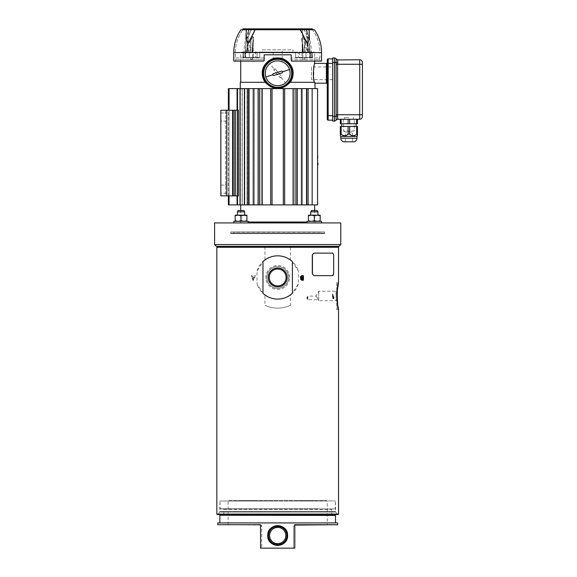 <?xml version="1.0" encoding="UTF-8"?>
<svg xmlns="http://www.w3.org/2000/svg" width="577" height="577" viewBox="0 0 577 577"><rect width="100%" height="100%" fill="white"/><g stroke="black" fill="none" stroke-linecap="round" stroke-linejoin="round"><path stroke-width="0.43" stroke-dasharray="2.88 2.16" d="M237.912 221.301L235.178 220.782L235.178 221.301L238.301 221.301L235.178 221.301L235.178 220.782L238.301 221.301L235.178 220.782L235.178 215.171L235.178 215.69L237.912 215.171L235.178 215.69L235.178 215.171L237.912 215.171L235.178 215.171L237.912 215.171L235.178 215.69L235.178 220.782L235.178 215.69M233.822 222.924L241.035 222.924L233.822 222.924L233.822 221.301L248.247 221.301L233.822 221.301L248.247 221.301L248.247 222.924L233.822 222.924L248.247 222.924M243.768 221.301L238.301 221.301L246.891 221.301L241.035 220.782L243.768 221.301L241.035 220.782L241.035 215.69L241.035 220.782L238.301 221.301M340.783 222.924L214.586 222.924M251.485 222.924L314.732 222.924L251.485 222.924M314.335 222.924L307.123 222.924L314.335 222.924M307.123 222.924L321.548 222.924L307.123 222.924L307.123 221.301L321.548 221.301M340.783 244.554L214.586 244.554M216.389 246.357L338.98 246.357M220.897 246.357L334.472 246.357L220.897 246.357M334.999 246.812L220.493 246.862L334.869 246.862L334.472 247.259L220.897 247.259L334.472 247.259L334.472 246.812L277.681 246.812L334.999 246.812L277.681 246.812M220.371 246.812L220.897 247.259L220.897 246.812M338.526 247.259L290.44 247.259L288.082 246.812L216.837 247.259M288.082 246.812L338.079 246.812M217.291 246.812L267.288 246.812M290.44 247.259L290.44 259.982A21.63 21.63 0 0 0 264.93 259.982L264.93 247.259M263.386 293.693L257.046 283.956L257.046 270.959L263.386 261.222M264.518 260.292L264.93 259.982M291.984 293.693L290.44 294.934L290.44 305.327C286.279 307.195 282.023 308.118 277.681 308.104C273.339 308.118 269.091 307.195 264.93 305.327L264.93 294.934L263.487 293.78M338.526 514.078L216.837 514.078M252.863 280.242L251.269 275.655L251.853 275.655L252.3 277.047L254.068 277.047L254.558 275.655L255.2 275.655L253.469 280.242L252.863 280.242L251.269 275.655M291.984 261.222L298.316 270.959L298.316 283.956L292.236 293.462M290.44 259.982L291.832 261.092M333.571 298.72L332.864 298.72L332.864 294.133L333.117 296.001L333.593 296.001L334.249 297.4L333.845 298.677L333.16 298.72L333.845 298.677M337.134 292.041L337.105 292.568M290.44 305.327A30.646 30.646 0 0 1 264.93 305.327M264.93 294.934A21.63 21.63 0 0 0 290.44 294.934M298.316 283.956A21.63 21.63 0 0 1 257.046 283.956M257.046 270.959A21.63 21.63 0 0 1 298.316 270.959M289.596 277.458A11.915 11.915 -166.4 0 0 277.681 265.543A11.915 11.915 -166.4 0 0 265.766 277.458A11.915 11.915 -166.4 0 0 277.681 289.373A11.915 11.915 -166.4 0 0 289.596 277.458M266.776 277.458A10.905 10.905 13.6 0 1 277.681 266.552A10.905 10.905 13.6 0 1 288.587 277.458A10.905 10.905 13.6 0 1 277.681 288.363A10.905 10.905 13.6 0 1 266.776 277.458A10.905 10.905 0 0 1 277.681 266.552A10.905 10.905 0 0 1 288.587 277.458A10.869 10.869 0 0 1 277.681 288.327A10.869 10.869 0 0 1 266.812 277.458A10.869 10.869 0 0 1 277.681 266.588A10.869 10.869 0 0 1 288.558 277.458A10.869 10.869 0 0 1 277.681 288.327A10.869 10.869 0 0 1 266.812 277.458A10.869 10.869 0 0 1 277.681 266.588A10.869 10.869 0 0 1 288.558 277.458A10.905 10.905 0 0 1 277.681 288.363A10.905 10.905 0 0 1 266.776 277.458M217.291 514.525L338.079 514.525M277.681 514.525L337.163 514.525L277.681 514.525M277.681 501.009L219.765 501.009L277.681 501.009M237.313 500.879L277.681 500.879L237.313 500.879M277.681 500.879L335.374 500.879L277.681 500.879M335.194 508.936L220.176 508.936M332.085 508.936L223.285 508.936L332.085 508.936A0.541 0.541 0 0 0 331.544 509.477L223.826 509.477A0.541 0.541 0 0 0 223.285 508.936M223.826 514.525L223.826 509.477L331.544 509.477L331.544 514.525M228.103 515.247L327.26 515.247M335.331 515.247L220.039 515.247M219.859 522.913L335.511 522.913L219.859 522.913M337.624 522.913L217.738 522.913M260.559 525.077L228.103 524.717L260.559 524.717L260.559 548.15L294.811 548.15L294.811 524.717L327.26 524.717L327.26 501.009L228.103 501.009L228.99 500.555L326.373 500.555L228.99 500.555M267.836 536.675A9.917 9.917 0 0 1 267.771 535.528C267.158 548.323 288.204 548.323 287.598 535.528C288.204 522.74 267.158 522.74 267.771 535.528A9.917 9.917 0 0 0 277.681 545.445A9.917 9.917 0 0 0 287.598 535.528A9.917 9.917 0 0 0 277.681 525.618A9.917 9.917 0 0 0 267.771 535.528A9.903 9.903 -161.3 0 0 277.681 545.431A9.903 9.903 -161.3 0 0 287.584 535.528A9.903 9.903 -161.3 0 0 277.681 525.625A9.903 9.903 -161.3 0 0 267.778 535.528A9.917 9.917 0 0 1 267.836 534.389M260.559 524.717L260.559 548.15L294.811 548.15L294.811 525.171L294.811 548.15L260.559 548.15L260.559 525.171L261.482 525.113L260.559 525.178L261.482 525.113L261.749 526.065L261.482 525.113L260.559 525.171L260.559 526.065L261.749 526.065L261.749 548.15L261.749 526.065L260.559 526.065M294.811 525.077L327.26 524.717M294.811 525.171L293.888 525.113L294.811 525.171L293.888 525.113L294.811 525.171L294.811 526.065L293.621 526.065L293.621 548.15L293.621 526.065L294.811 526.065M228.103 524.717L228.103 501.009L327.26 501.009L326.373 500.555M286.697 535.528C287.245 547.162 268.117 547.155 268.666 535.528C268.117 523.902 287.245 523.902 286.697 535.528C287.245 523.902 268.117 523.902 268.666 535.528C268.117 547.162 287.245 547.155 286.697 535.528A9.016 9.016 0 0 0 277.681 526.52A9.016 9.016 0 0 0 268.666 535.528A9.016 9.016 0 0 0 277.681 544.544A9.016 9.016 0 0 0 286.697 535.528A9.016 9.016 0 0 0 277.681 526.52A9.016 9.016 0 0 0 268.666 535.528A9.016 9.016 0 0 0 277.681 544.544A9.016 9.016 0 0 0 286.697 535.528M303.495 500.555L314.191 500.555L297.811 500.555L303.495 500.555L302.543 501.009L301.583 500.555L302.543 501.009L303.495 500.555M251.868 500.555L241.179 500.555L251.868 500.555L252.827 501.009L253.779 500.555L243.883 500.555L253.779 500.555L252.827 501.009L251.868 500.555M268.521 535.528A9.167 9.167 18.7 0 1 277.681 526.368A9.167 9.167 18.7 0 1 286.848 535.528A9.167 9.167 18.7 0 1 277.681 544.695A9.167 9.167 18.7 0 1 268.521 535.528M285.795 535.528A8.114 8.114 0 0 1 277.681 543.642A8.114 8.114 0 0 1 269.567 535.528A8.114 8.114 0 0 1 277.681 527.414A8.114 8.114 0 0 1 285.795 535.528M287.534 534.389A9.917 9.917 0 0 1 287.534 536.675M287.332 537.807A9.917 9.917 0 0 1 287.007 538.911M286.985 538.961A9.917 9.917 0 0 1 286.632 539.798M286.553 539.971A9.917 9.917 0 0 1 285.976 540.974M285.94 541.024A9.917 9.917 0 0 1 285.305 541.868M285.283 541.897A9.917 9.917 0 0 1 284.49 542.741M284.475 542.755A9.917 9.917 0 0 1 282.651 544.111M282.629 544.125A9.917 9.917 0 0 1 281.598 544.638M281.417 544.717A9.917 9.917 0 0 1 280.559 545.02M280.516 545.034A9.917 9.917 0 0 1 279.398 545.294M279.218 545.323A9.917 9.917 0 0 1 278.503 545.409M278.258 545.431A9.917 9.917 0 0 1 277.111 545.431M276.845 545.409A9.917 9.917 0 0 1 274.854 545.034M274.811 545.02A9.917 9.917 0 0 1 273.916 544.702M273.772 544.638A9.917 9.917 0 0 1 270.894 542.755M270.88 542.741A9.917 9.917 0 0 1 270.086 541.897M270.05 541.861A9.917 9.917 0 0 1 269.437 541.038M269.394 540.974A9.917 9.917 0 0 1 268.817 539.971M268.745 539.827A9.917 9.917 0 0 1 268.031 537.807M268.031 533.256A9.917 9.917 0 0 1 268.363 532.153M268.428 531.972A9.917 9.917 0 0 1 268.745 531.237M268.817 531.092A9.917 9.917 0 0 1 270.072 529.174M270.086 529.159A9.917 9.917 0 0 1 270.88 528.316M270.887 528.316A9.917 9.917 0 0 1 272.733 526.938M272.762 526.924A9.917 9.917 0 0 1 273.765 526.419M273.808 526.404A9.917 9.917 0 0 1 274.854 526.029M274.89 526.015A9.917 9.917 0 0 1 279.362 525.755M279.398 525.762A9.917 9.917 0 0 1 280.472 526.015M280.516 526.029A9.917 9.917 0 0 1 281.562 526.404M281.598 526.419A9.917 9.917 0 0 1 282.6 526.924M282.629 526.938A9.917 9.917 0 0 1 285.283 529.159M285.29 529.167A9.917 9.917 0 0 1 285.976 530.09M285.983 530.104A9.917 9.917 0 0 1 286.553 531.092M286.574 531.143A9.917 9.917 0 0 1 287 532.145M287.007 532.153A9.917 9.917 0 0 1 287.332 533.256M264.569 294.659A21.63 21.63 0 0 0 266.264 295.835M267.223 296.39A21.63 21.63 0 0 0 267.843 296.722M268.053 296.83A21.63 21.63 0 0 0 269.906 297.645M271.81 298.28A21.63 21.63 0 0 0 273.75 298.727M275.712 299.001A21.63 21.63 0 0 0 277.681 299.088M279.657 299.001A21.63 21.63 0 0 0 281.619 298.727M283.559 298.28A21.63 21.63 0 0 0 284.497 297.992M285.464 297.645A21.63 21.63 0 0 0 287.317 296.83M289.099 295.835A21.63 21.63 0 0 0 290.801 294.667M290.801 260.256A21.63 21.63 0 0 0 289.099 259.08M288.161 258.532A21.63 21.63 0 0 0 287.519 258.186M287.317 258.085A21.63 21.63 0 0 0 285.464 257.27M283.559 256.635A21.63 21.63 0 0 0 281.619 256.188M279.657 255.914A21.63 21.63 0 0 0 277.681 255.827M269.257 277.458A8.431 8.431 0 0 0 277.681 285.889A8.431 8.431 0 0 0 286.113 277.458A8.431 8.431 0 0 0 277.681 269.026A8.431 8.431 0 0 0 269.257 277.458M332.467 294.133L332.467 298.72M333.117 296.001L332.713 296.001L332.713 294.133M333.593 296.001L332.713 296.001M333.181 296.001L333.867 297.4L333.434 298.677M333.405 298.143L333.614 297.379L332.713 296.542L332.713 298.186L333.816 298.143L334.018 297.379L333.181 296.542M333.6 296.542L332.713 296.542M333.117 296.542L333.117 298.186L332.713 298.186M333.181 298.186L333.816 298.143M333.117 298.186L333.593 298.186M336.723 282.413L336.723 309.46L336.723 282.413L338.526 282.413M338.526 309.46L336.723 309.46M336.723 301.345L336.723 290.527L336.723 301.345L336.052 300.667L336.052 295.936L336.052 300.667L318.699 300.667L318.699 291.205L318.699 300.667L318.129 299.723L307.88 299.723L307.88 296.116L307.88 299.723L307.361 297.92L306.986 298.821L306.986 297.018L306.986 298.821M306.986 297.018L307.361 297.92L307.88 296.116L315.965 296.116L318.699 291.205L336.052 291.205L336.052 295.936L336.052 291.205L336.723 290.527M317.465 297.92C315.453 295.2 315.453 295.2 317.465 297.92C315.453 295.2 315.453 295.2 317.465 297.92C318.353 300.264 318.353 300.264 317.465 297.92C318.353 300.264 318.353 300.264 317.465 297.92M301.028 278.092L300.062 276.982L301.814 275.655M301.634 275.655L303.408 275.655M300.848 278.092L300.264 279.066L301.656 280.242L303.408 280.242M302.86 277.775L302.86 276.195M302.86 279.708L302.86 278.309M251.435 275.655L251.853 275.655M252.026 275.655L252.481 277.047L254.248 277.047L254.731 275.655L255.366 275.655L253.469 280.242M253.649 280.242L253.043 280.242M253.332 279.766L254.075 277.537L252.639 277.537L253.101 278.886A5.842 5.352 -90 0 1 253.332 279.766L252.466 277.537L253.894 277.537L253.152 279.766M303.819 204.893L240.724 204.893L303.819 204.893M244.554 88.613L317.574 88.613L317.574 204.893L244.554 204.893L244.554 88.613L237.522 88.613L240.4 88.613L240.4 204.893L240.4 88.613L242.203 88.613L242.203 204.893L242.203 88.613L242.095 204.893L242.095 88.613L229.055 88.613L229.055 204.893L228.377 204.893L228.377 88.613L240.119 88.613L228.377 88.613L229.055 88.613L229.055 204.893L240.119 204.893L240.119 88.613L240.119 204.893L228.377 204.893L240.313 204.893L240.313 88.613L240.313 204.893L242.203 204.893L237.075 204.893L244.792 204.893L244.792 88.613L247.555 88.613L247.555 204.893L244.158 204.893L247.555 204.893L247.555 88.613L244.792 88.613L244.792 204.893L247.555 204.893L237.075 204.893L237.522 204.893L237.075 204.893L237.075 88.613L237.522 88.613L237.075 88.613L237.522 88.613L237.522 110.25L238.424 110.25L238.424 195.877L225.657 195.877L233.469 195.877L233.469 110.25L220.847 110.25L220.847 195.877L226.797 195.877L226.797 110.25L220.847 110.25L225.657 110.25L225.657 195.877L220.847 195.877L220.847 110.25L220.847 195.877L225.657 195.877L225.657 110.25L233.469 110.25L233.469 195.877L233.469 110.25L233.469 195.877L238.424 195.877L238.424 110.25L238.424 195.877L238.424 110.25L238.424 195.877L238.424 110.25L237.075 110.25L238.424 110.25L237.075 110.25L237.075 88.613L237.075 110.25L237.522 110.25L237.522 88.613L242.203 88.613L237.075 88.613L237.075 195.877L237.075 88.613L239.78 88.613L237.075 88.613L239.78 88.613L237.075 88.613L237.075 195.877L237.075 88.613M244.554 204.893L237.075 204.893L237.075 195.877L237.522 195.877L237.522 88.613M237.075 204.893L239.78 204.893L237.075 204.893L237.075 110.25L237.075 195.877L237.075 110.25L237.075 195.877L237.522 195.877L237.075 195.877L237.075 204.893L237.075 110.25M244.792 88.613L239.78 88.613L244.792 88.613M247.555 88.613L239.78 88.613L247.555 88.613M308.104 88.613L302.471 88.613L308.104 88.613L308.104 204.893M297.292 88.613L294.306 88.613L297.292 88.613L297.292 204.893M258.078 88.613L261.064 88.613L258.078 88.613L258.078 204.893M247.259 88.613L252.899 88.613L247.259 88.613L247.259 204.893M240.277 88.613L315.092 88.613L240.277 88.613M239.78 204.893L239.78 88.613L239.78 204.893M244.158 204.893L244.158 88.613L244.158 204.893M237.522 204.893L237.522 195.877L237.522 204.893L237.522 195.877L238.424 195.877L226.797 195.877L226.797 110.25L238.424 110.25M237.075 195.877L238.424 195.877L237.522 195.877L237.522 110.25L237.522 195.877L238.424 195.877M220.847 121.062L220.847 112.948L220.847 121.062L220.847 112.948L220.847 121.062L226.797 121.062L226.797 112.948L226.797 121.062L226.797 112.948L226.797 121.062L220.847 121.062M220.847 193.18L220.847 185.066L220.847 193.18L220.847 185.066L220.847 193.18L226.797 193.18L226.797 185.066L226.797 193.18L226.797 185.066L226.797 193.18L220.847 193.18M249.278 204.893L249.278 88.613L249.278 204.893M252.899 88.613L252.899 204.893L252.899 88.613M248.615 204.893L248.615 88.613M261.064 88.613L261.064 204.893L261.064 88.613M259.426 204.893L259.426 88.613M270.7 88.613L270.7 204.893M272.048 204.893L272.048 88.613M283.314 88.613L283.314 204.893M295.936 204.893L295.936 88.613M294.306 204.893L294.306 88.613L294.306 204.893M306.755 204.893L306.755 88.613M302.471 204.893L302.471 88.613L302.471 204.893M306.3 88.613L306.3 204.893L306.3 88.613M317.574 164.871L317.574 163.067L317.934 164.871M317.574 144.142L317.574 163.067M312.164 204.893L312.164 88.613M301.425 204.893L301.425 88.613M293.08 204.893L293.08 88.613M284.67 88.613L284.67 204.893L284.67 88.613M262.29 88.613L262.29 204.893M253.938 88.613L253.938 204.893M237.522 195.877L237.522 110.25M226.797 110.25L226.797 195.877M232.567 110.25L232.567 195.877M220.847 185.066L226.797 185.066L220.847 185.066M220.847 112.948L226.797 112.948L220.847 112.948M317.934 158.112L317.934 153.605M317.574 158.112L317.574 153.605M317.574 149.097L317.934 149.097M240.277 82.302L265.232 82.302L270.245 86.687M290.137 82.302L314.862 82.302L315.092 83.203M314.342 82.035L314.862 82.302M314.638 63.376L314.133 65.482M313.838 66.982L313.838 79.597M314.032 80.636L314.321 81.927M327.26 62.475L327.26 84.105L327.26 62.475M327.26 119.259A0.902 0.902 0 0 0 328.162 120.16A0.902 0.902 0 0 1 327.26 119.259L327.26 59.77M332.669 58.868L328.162 58.868L328.162 63.376L332.669 63.376L332.669 115.652L332.669 63.376M334.472 57.967A1.803 1.803 0 0 1 336.102 58.998L336.102 120.03A1.803 1.803 0 0 1 334.472 121.062L332.669 121.062L332.669 57.967L334.472 57.967L334.472 121.062A1.803 1.803 0 0 0 336.102 120.03L336.052 120.139M332.669 115.652L332.669 120.16L332.669 115.652L327.26 115.652M336.102 58.998L337.733 59.958L359.709 59.77A2.705 2.705 0 0 1 362.414 62.475A2.705 2.705 0 0 0 359.709 59.77L359.709 114.751L337.595 114.751L337.595 119.259M332.669 116.554L337.733 116.042M332.669 62.475L337.733 62.987L337.595 64.278L362.414 64.278M337.733 59.958L337.733 62.987M337.595 59.77A1.803 1.803 0 0 1 336.03 58.868L336.03 58.868M349.684 123.766L340.329 123.766L340.329 119.259L357.459 119.259L356.665 119.259L357.459 119.259L357.459 123.766L349.684 123.766L349.684 119.259L340.329 119.259L349.684 119.259M362.414 114.751L359.709 114.751L359.709 119.259A2.705 2.705 110.2 0 0 362.414 116.554M337.733 119.071L336.102 120.03M356.665 119.259L356.665 123.766M348.104 119.259L348.104 123.766M341.122 123.766L341.122 119.259M341.685 123.766L356.103 123.766L341.685 123.766M356.103 126.471L341.685 126.471L356.103 126.471M349.684 134.131L348.104 134.131C345.774 136.259 343.452 136.259 341.122 134.131L340.329 134.131L340.329 126.471L357.459 126.471L357.459 134.131L356.665 134.131C354.343 136.259 352.013 136.259 349.684 134.131L349.684 126.471M356.665 126.471L356.665 134.131M348.104 126.471L348.104 134.131M341.122 134.131L341.122 126.471M357.055 136.388L340.733 136.388M357.004 136.388L340.783 136.388L357.004 136.388M353.398 141.798L344.39 141.798M352.497 141.798L345.291 141.798L352.497 141.798L352.497 132.018L345.291 132.018L352.497 132.018L354.3 130.979L343.488 130.979L345.291 132.018L345.291 141.798M343.488 119.259L343.488 130.979L354.3 130.979L354.3 119.259L343.488 119.259L354.3 119.259M348.897 119.259L344.39 119.259L348.897 119.259M348.897 117.456L344.39 117.456L348.897 117.456M327.26 63.376L328.162 63.376L328.162 120.16L332.669 120.16M290.159 82.302L314.407 82.302L290.159 82.302L290.498 81.819M265.211 82.302L240.724 82.302L265.211 82.302L262.571 76.373M282.766 71.505A0.902 0.902 0 0 1 282.889 71.887M282.889 71.974A0.902 0.902 0 0 1 282.737 72.464M282.297 72.803A0.902 0.902 0 0 1 282.254 72.817L273.642 75.486M273.109 73.762L281.72 71.094M314.638 61.119L291.652 61.119L314.638 61.119L314.638 52.557L310.008 52.557L310.008 57.512L304.678 57.512L304.678 59.316L304.678 57.512L312.409 57.512L312.28 52.557L301.973 52.557L319.961 52.557A38.219 38.219 -90 0 0 312.409 29.752L304.194 29.752L312.409 29.752L304.194 29.752L306.495 29.752L304.194 29.752L306.495 34.93L304.194 29.752L312.409 29.752C317.372 36.546 319.889 44.148 319.961 52.557L312.28 52.557L312.28 57.512L301.973 57.512L301.973 52.557L243.458 52.283L301.973 52.557L299.636 52.557L299.636 57.512L295.59 57.512L302.925 57.512L302.925 59.316L302.925 57.512L295.59 57.512L312.409 57.512L309.726 57.512L310.008 52.557L314.638 52.557L314.191 52.103L309.618 52.103L314.191 52.103M304.678 59.316L302.903 59.316L304.678 59.316M252.827 44.703L252.827 52.103L252.228 52.103L252.827 44.703L251.969 52.103L303.401 52.103L255.409 52.103L255.726 57.512L255.726 52.557L253.39 52.557L253.39 57.512L242.96 57.512L259.773 57.512L252.445 57.512L252.445 59.316L252.445 57.512L259.773 57.512L253.39 57.512L253.39 52.557L255.726 52.557L255.409 52.103L246.603 52.103L250.036 52.103L251.219 40.909L250.202 40.628C249.12 42.258 248.427 42.258 248.117 40.628C248.427 42.258 249.12 42.258 250.202 40.628L249.682 42.792L251.478 38.342L250.202 40.628L251.219 40.909L250.916 43.023L249.682 42.792L248.781 52.103L252.329 52.103L248.781 52.103L249.56 52.103L248.781 52.103L249.682 42.792L250.916 43.023L250.916 52.103L250.036 52.103L250.916 43.023L250.916 52.103L253.224 52.103L252.827 52.103L253.195 40.058L252.329 52.103L253.57 39.763C253.721 37.043 253.224 36.142 252.077 37.065L255.25 29.752L300.112 29.752L303.293 37.065L302.334 36.784L301.793 39.763C301.641 37.043 302.146 36.142 303.293 37.065L300.112 29.752L248.031 29.752L251.175 29.752L248.276 37.065L247.634 36.784L245.679 39.763C246.906 37.043 247.771 36.142 248.276 37.065L251.175 29.752L242.96 29.752L255.25 29.752L252.077 37.065L253.029 36.784L253.57 39.763L252.935 44.508M252.445 59.316L250.685 59.316L250.685 57.512L250.685 59.316L252.445 59.316M250.685 57.512L245.355 57.512L250.685 57.512M264.165 59.77L264.165 58.868L264.165 59.77L235.409 59.77L264.165 59.77L263.711 61.119L264.165 60.672L264.165 54.808L291.205 54.808L291.205 57.967L319.961 57.967C318.756 58.847 318.756 59.445 319.961 59.77L291.205 59.77L319.961 59.77L319.961 61.119L291.652 61.119L291.205 60.672L291.205 54.808L264.165 54.808L264.165 60.672L263.711 61.119L240.724 61.119L240.724 52.557L245.355 52.557L240.724 52.557L241.179 52.103L245.752 52.103L241.179 52.103M291.024 80.982L291.803 79.46M292.395 77.917L293.116 73.286C293.628 65.612 285.68 57.476 277.696 57.974C269.719 57.484 261.749 65.547 262.254 73.286L262.376 75.212M269.776 63.744A12.391 12.391 0 0 0 268.139 81.198A12.391 12.391 0 0 0 285.593 82.836A12.391 12.391 0 0 0 287.223 65.381A12.391 12.391 0 0 0 269.776 63.744L274.234 69.125L275.503 69.247L281.251 76.186L281.136 77.455L279.867 77.332L274.111 70.394L274.234 69.125M275.503 69.247A0.902 0.902 0 0 0 274.234 69.125A0.902 0.902 0 0 0 274.111 70.394L279.867 77.332A0.902 0.902 0 0 0 281.136 77.455A0.902 0.902 0 0 0 281.251 76.186L275.503 69.247M310.073 52.103L311.429 52.103L310.073 52.103L310.39 52.557L310.008 52.557A0.447 0.397 -90 0 0 309.618 52.103A0.447 0.397 -90 0 1 310.008 52.557L312.409 52.557L311.746 52.557L311.746 57.512L311.429 52.103L311.955 52.103L311.429 52.103L311.746 52.557L310.073 52.103M307.642 43.023L308.515 52.103L307.642 52.103L307.642 43.023L307.642 52.103L307.245 52.103L309.553 52.103L305.327 52.103L308.767 52.103L307.245 40.628C306.942 42.258 306.243 42.258 305.168 40.628C306.243 42.258 306.942 42.258 307.245 40.628L308.536 52.103L311.955 52.103L309.553 52.103L309.553 44.703L308.594 39.106C308.01 37.26 307.584 36.704 307.325 37.433L307.411 40.909L306.495 34.93L307.094 37.065L307.736 36.784L309.69 39.763C308.457 37.043 307.591 36.142 307.094 37.065L307.267 38.414M304.454 52.103L305.327 52.103L304.454 43.023L305.687 42.792L305.168 40.628L306.582 52.103L303.04 52.103L306.582 52.103L303.401 52.103L306.582 52.103L305.687 42.792L304.454 43.023L304.151 40.909L305.327 52.103L302.146 52.103L305.998 52.103L302.903 52.103L304.454 52.103L304.454 43.023L304.454 52.103M302.146 39.121L303.401 52.103L302.795 44.566L301.793 39.763L303.04 52.103L302.427 44.508L302.543 52.103L303.134 52.103L302.146 39.106L303.134 52.103L302.543 52.103L302.146 39.106C302.16 37.26 302.463 36.704 303.048 37.433L303.754 38.414L304.151 40.909L305.168 40.628L303.293 37.065L305.168 40.628L304.151 40.909L303.884 38.342L303.048 37.433L303.293 37.065L303.048 37.433L302.334 36.784M248.124 37.974L248.124 52.103L248.045 37.433C247.778 36.704 247.353 37.26 246.768 39.106L247.67 37.152L248.124 37.974L247.728 43.023L247.728 52.103L248.124 52.103L243.407 52.103L248.124 52.103L245.816 52.103L245.816 44.703L244.468 44.508L245.679 39.763L244.468 44.508L243.862 52.103L244.468 44.508L245.816 44.703L246.523 40.058L245.218 52.103L244.583 52.103L246.833 52.103L248.117 40.628L246.833 52.103L248.117 40.628L248.031 29.752L251.175 29.752L242.96 29.752L252.95 29.752L248.031 29.752L248.031 28.85L251.175 28.85L242.96 28.85M245.218 52.103L245.816 52.103L245.816 44.703L245.218 52.103M247.728 52.103L246.848 52.103L247.728 42.792L247.728 52.103M307.245 37.974L307.245 52.103L307.325 37.433L307.7 37.152L308.846 40.065L310.145 52.103L311.508 52.103L308.536 52.103L311.508 52.103L310.895 44.508L311.508 52.103L308.536 52.103L307.642 42.792M310.145 52.103L309.553 52.103L309.553 44.703L310.895 44.508L309.69 39.763L310.895 44.508L309.553 44.703L310.145 52.103M252.459 52.103L249.365 52.103L252.459 52.103L249.365 52.103L252.459 52.103L252.459 59.316L250.685 59.316L252.459 59.316L252.459 52.103M302.903 52.103L305.998 52.103L302.903 52.103L302.903 59.316L302.903 52.103M293.008 52.103L262.362 52.103L293.008 52.103L293.008 49.853L262.362 49.853L262.362 52.103M235.409 52.557A38.219 38.219 90 0 1 242.96 29.752C237.991 36.546 235.474 44.148 235.409 52.557L243.083 52.557L235.409 52.557L235.409 57.967L264.165 57.967L264.165 54.808L291.205 54.808L291.205 60.672L291.652 61.119L291.205 60.672L291.205 57.967L319.961 57.967L319.961 52.557M300.271 29.752L300.451 30.119L300.487 29.752L240.955 29.752M248.507 29.752L248.543 30.119L248.507 29.752M300.487 29.752L309.092 29.752L306.639 29.752L309.092 29.752L309.416 38.991L306.639 29.752L309.092 29.752M314.407 29.752L306.639 29.752L309.416 38.991L307.397 43.773L300.451 30.119M306.495 29.752L252.95 29.752L307.339 29.752L306.495 29.752L306.495 34.93L306.495 28.85L304.194 28.85L307.339 28.85L306.495 28.85L306.495 29.752M246.271 29.752L245.953 38.984L248.543 30.119L245.953 38.984L248.023 43.729L254.875 29.752M306.827 30.119L306.863 29.752L306.827 30.119M255.099 29.752L254.919 30.119M235.409 61.119L263.711 61.119L235.409 61.119L235.409 59.77C236.606 58.883 236.606 58.284 235.409 57.967L264.165 57.967L264.165 58.868L264.165 57.967M291.652 61.119L291.205 60.672M243.083 57.512L242.96 52.557L243.083 57.512M301.973 57.512L299.636 57.512L299.636 52.557L301.973 52.557L301.973 57.512M302.925 57.512L305.998 57.512L302.925 57.512M252.077 37.065L251.219 40.909L252.077 37.065M253.195 40.065L252.877 37.152L252.315 37.433C252.906 36.704 253.209 37.26 253.224 39.106L253.195 40.058L253.57 39.763L253.195 40.065M251.969 52.103L249.56 52.103L252.329 52.103L252.575 44.566L251.969 52.103M242.96 57.512L245.636 57.512L242.96 57.512L242.96 52.557L243.617 52.557L243.617 57.512L243.617 52.557L242.96 52.557L243.407 52.103L242.96 52.557L242.96 57.512M305.998 57.512L305.998 52.103L305.998 57.512M243.862 52.103L244.583 52.103L243.862 52.103M248.06 38.666L246.588 52.103L248.031 39.424M253.224 39.121L252.575 44.566L253.224 39.106L253.224 52.103L253.224 39.106M249.365 57.512L249.365 52.103L249.365 57.512M307.325 37.433L307.094 37.065L307.325 37.433M302.146 39.106L302.146 52.103L302.485 37.152M262.362 49.853L293.008 49.853M273.173 49.853L282.189 49.853L273.173 49.853L273.173 58.868L282.189 58.868L273.173 58.868M282.189 58.868L282.189 49.853M317.069 221.301L308.479 221.301L311.602 221.301L308.479 220.782L311.212 221.301L308.479 221.301L308.479 215.69L311.212 215.171L308.479 215.69L308.479 215.171L308.479 215.69L308.479 215.171L311.602 215.171L308.479 215.171L311.212 215.171L308.479 215.69L308.479 221.301L317.458 221.301L314.335 220.782L320.185 221.301L317.458 221.301L320.185 220.782L320.185 215.69L317.458 215.171L314.335 215.69L314.335 220.782L314.335 215.69L311.602 215.171L314.335 215.69L317.069 215.171L320.185 215.69L320.185 215.171L320.185 215.69L317.458 215.171L320.185 215.171L311.602 215.171L317.069 215.171L314.335 215.69L314.335 220.782L311.602 221.301L317.069 221.301L311.602 221.301L314.335 220.782L320.185 221.301L320.185 220.782L320.185 221.301L317.458 221.301L320.185 220.782L320.185 215.69L320.185 220.782L317.458 221.301M314.335 215.171L310.729 215.171L314.335 215.171M314.335 211.838L310.729 211.838L314.335 211.838M314.335 210.482L311.508 210.482L314.335 210.482M308.479 221.301L308.479 220.782L311.212 221.301M311.602 221.301L314.335 220.782M314.335 215.69L311.212 215.171M308.479 220.782L308.479 215.69M320.185 220.782L320.185 221.301M317.458 215.171L320.185 215.171L320.185 215.69M317.069 215.171L311.602 215.171M310.729 215.171L317.941 215.171L310.729 215.171L310.729 211.838L317.941 211.838M317.155 210.482L311.508 210.482L310.729 211.838M244.158 221.301L246.891 220.782L244.158 221.301L246.891 221.301L244.158 221.301L246.891 220.782L246.891 215.69L237.912 215.171M246.891 221.301L246.891 215.69L244.158 215.171L238.301 215.171L241.035 215.69L241.035 220.782M246.891 215.171L246.891 215.69L246.891 215.171L244.158 215.171L246.891 215.69L246.891 215.171L244.158 215.171L246.891 215.171M241.035 215.171L237.428 215.171L244.641 215.171L241.035 215.171L243.768 215.171L241.035 215.69L238.301 215.171L241.035 215.171M244.641 211.838L243.855 210.482L238.207 210.482L243.855 210.482L238.207 210.482L237.428 211.838L244.641 211.838L237.428 211.838L244.641 211.838L244.641 215.171L237.428 215.171L244.641 215.171M235.178 221.301L235.178 220.782M246.891 220.782L246.891 215.69M241.035 215.69L244.158 215.171M243.768 215.171L238.301 215.171M237.428 211.838L237.428 215.171M332.669 79.597L332.669 66.982L332.669 79.597L311.486 79.597L311.486 66.982L332.669 66.982M311.486 66.982L311.486 79.597M230.721 231.94L324.649 231.94L230.721 231.94L230.721 233.108A0.541 0.541 180 0 0 231.262 233.649L324.108 233.649L231.262 233.649M324.649 231.94L324.649 233.108A0.541 0.541 0 0 1 324.108 233.649M234.147 231.94L321.223 231.94M233.425 233.649L321.944 233.649L233.425 233.649A0.541 0.541 0 0 0 233.966 233.108L233.966 232.12L321.403 232.12L321.403 233.108L233.966 233.108L321.403 233.108A0.541 0.541 0 0 0 321.944 233.649M312.409 28.85L304.194 28.85L304.194 29.752L304.194 28.85L307.339 28.85L248.031 28.85M251.175 29.752L251.175 28.85L251.175 29.752M255.25 29.752L255.25 28.85M300.112 29.752L300.112 28.85M333.65 254.926L333.65 273.851M333.506 254.926L332.857 253.123M313.823 275.655L332.857 275.655M332.713 253.123L313.823 253.123M277.681 512.03L335.72 512.03L219.649 512.03L277.681 512.03L277.681 511.583L219.765 511.583L335.598 511.583L277.681 511.583L277.681 512.03M318.057 508.755L219.996 508.755L318.057 508.755M331.544 514.706L223.826 514.706M219.859 515.427L335.511 515.427M334.249 297.4L333.867 297.4M334.018 297.379L333.614 297.379M307.123 222.022L248.247 222.022M234.37 195.877L234.37 110.25L234.37 195.877M232.92 195.877L232.92 110.25L232.92 195.877M235.272 110.25L235.272 195.877M229.055 204.893L229.055 88.613M229.055 110.25L229.055 195.877M326.358 63.376L326.358 83.203M336.03 64.278L337.595 64.278L337.595 114.751L336.03 114.751M357.004 138.191L340.783 138.191M295.59 57.512L295.59 52.557L259.773 52.557L259.773 57.512L259.773 52.557L295.59 52.557L295.59 57.512M245.355 57.512L245.355 52.557L245.355 57.512M262.78 73.286A14.901 14.901 0 0 0 277.681 88.194A14.901 14.901 0 0 0 292.589 73.286A14.901 14.901 0 0 0 277.681 58.385A14.901 14.901 0 0 0 262.78 73.286M263.682 73.286A13.999 13.999 0 0 0 277.681 87.293A13.999 13.999 0 0 0 291.688 73.286A13.999 13.999 0 0 0 277.681 59.287A13.999 13.999 0 0 0 263.682 73.286M281.136 77.455L285.593 82.836M233.786 52.557L321.584 52.557M299.961 52.103L298.28 52.557L298.28 57.512L298.28 52.557L295.59 52.557L295.374 52.103L295.59 52.557L298.28 52.557L298.597 52.103L298.28 52.557L299.636 52.557L299.961 52.103M248.875 34.93L248.875 29.752L248.875 34.93M252.95 29.752L252.95 28.85M243.934 52.103L243.617 52.557L244.98 52.557L243.617 52.557L243.934 52.103M244.98 52.557L245.297 52.103L244.98 52.557L245.636 52.557L244.98 52.557L244.98 57.512L244.98 52.557M245.355 52.557L245.355 52.557A0.447 0.397 -90 0 1 245.752 52.103A0.447 0.397 -90 0 0 245.355 52.557M310.39 57.512L310.39 52.557L310.39 57.512M259.773 52.557L259.989 52.103L259.773 52.557L257.09 52.557L256.772 52.103L257.09 52.557L255.726 52.557L257.09 52.557L257.09 57.512L257.09 52.557L259.773 52.557M247.67 37.152L247.634 36.784M246.523 40.065L245.679 39.763L246.523 40.058M252.877 37.152L253.029 36.784M302.413 34.93L302.413 29.752L302.413 34.93M302.168 40.058L301.793 39.763L302.168 40.065M308.846 40.065L309.69 39.763L308.846 40.058M307.7 37.152L307.736 36.784M324.649 233.108L230.721 233.108L324.649 233.108M248.875 29.752L248.875 28.85L248.875 29.752M302.413 29.752L302.413 28.85M218.207 514.525L219.765 511.583L219.996 500.879L220.14 508.936L335.194 508.936L335.374 500.879L335.598 511.583L337.163 514.525M314.191 500.555L312.835 501.009L302.543 501.009L312.835 501.009L311.486 500.555M302.427 501.002L297.811 500.555L302.427 501.002M241.179 500.555L242.528 501.009L252.827 501.009L242.528 501.009L243.883 500.555M252.942 501.002L257.551 500.555L252.942 501.002M314.732 222.924L314.638 210.482M240.638 222.924L240.724 210.482M239.823 204.893L239.823 88.613M228.377 195.877L228.377 110.25M353.398 119.259L353.398 117.456M344.39 119.259L344.39 117.456M309.726 52.557L309.279 52.103L309.726 52.557L309.726 57.512L309.726 52.557M312.409 52.557L311.955 52.103L312.409 52.557L312.409 57.512L312.409 52.557M248.031 39.445L248.031 29.752M245.636 52.557L246.09 52.103L245.636 52.557L245.636 57.512L245.636 52.557M307.339 39.424L307.339 28.85M307.887 42.857L308.782 52.103L307.887 42.857M307.339 39.445L307.339 29.752"/><path stroke-width="0.87" d="M233.065 222.924L340.783 222.924L340.783 244.554L214.586 244.554L214.586 222.924L233.065 222.924M340.783 244.554L338.98 246.357L216.389 246.357L214.586 244.554M334.472 246.812L334.472 246.357M220.897 246.812L220.897 246.357M338.079 246.812L217.291 246.812L216.837 247.259L338.526 247.259L338.079 246.812M263.386 261.222L264.518 260.292M338.526 514.078L338.079 514.525L217.291 514.525L216.837 514.078L338.526 514.078L338.526 309.46C336.881 310.275 336.881 281.598 338.526 282.413L337.134 292.041M262.982 261.59C267.31 257.76 272.207 255.835 277.681 255.827A21.63 21.63 0 0 0 262.982 261.59L262.982 293.325C267.31 297.155 272.207 299.081 277.681 299.088A21.63 21.63 0 0 0 279.657 299.001M290.801 294.667A21.63 21.63 0 0 0 292.388 293.325L292.388 261.59C288.06 257.76 283.156 255.835 277.681 255.827M292.388 293.325C288.06 297.162 283.156 299.081 277.681 299.088M337.105 292.568L337.718 305.139M337.725 305.219L338.526 309.46M301.814 275.655L303.408 275.655L303.408 280.242L301.836 280.242L300.437 279.066L301.028 278.092L300.228 276.982L301.814 275.655M327.26 515.247L223.285 515.247A0.541 0.541 0 0 0 223.826 514.706L223.826 514.525M223.826 514.706L331.544 514.525M223.285 515.247L228.103 515.247M331.544 514.706A0.541 0.541 0 0 0 332.085 515.247M220.039 515.247L335.511 515.427L220.039 515.247M219.859 522.913L219.859 515.427M335.511 522.913L335.511 515.427M217.738 522.913L337.624 522.913L337.624 524.717L294.811 524.717L294.811 548.15L260.559 548.15L260.559 524.717L217.738 524.717L217.738 522.913M267.771 535.528C267.158 522.74 288.204 522.74 287.598 535.528C288.204 548.323 267.158 548.323 267.771 535.528A9.903 9.903 -160.8 0 1 277.681 525.625A9.903 9.903 -160.8 0 1 287.584 535.528A9.903 9.903 -160.8 0 1 277.681 545.431A9.903 9.903 -160.8 0 1 267.778 535.528M294.811 525.077L337.624 524.717M217.738 524.717L260.559 524.717M294.811 525.171L294.811 526.065M285.795 535.528A8.114 8.114 0 0 0 277.681 527.414A8.114 8.114 0 0 0 269.567 535.528A8.114 8.114 0 0 0 277.681 543.642A8.114 8.114 0 0 0 285.795 535.528M268.521 535.528A9.167 9.167 19.2 0 0 277.681 544.695A9.167 9.167 19.2 0 0 286.848 535.528A9.167 9.167 19.2 0 0 277.681 526.368A9.167 9.167 19.2 0 0 268.521 535.528M287.534 536.675A9.917 9.917 0 0 1 287.332 537.807M268.031 537.807A9.917 9.917 0 0 1 267.836 536.675M267.836 534.389A9.917 9.917 0 0 1 268.031 533.256M287.332 533.256A9.917 9.917 0 0 1 287.534 534.389M262.982 293.325A21.63 21.63 0 0 0 264.569 294.659M266.264 295.835A21.63 21.63 0 0 0 267.223 296.39M269.906 297.645A21.63 21.63 0 0 0 271.81 298.28M273.75 298.727A21.63 21.63 0 0 0 275.712 299.001M281.619 298.727A21.63 21.63 0 0 0 283.559 298.28M284.497 297.992A21.63 21.63 0 0 0 285.464 297.645M287.317 296.83A21.63 21.63 0 0 0 289.099 295.835M292.388 261.59A21.63 21.63 0 0 0 290.801 260.256M289.099 259.08A21.63 21.63 0 0 0 288.161 258.532M285.464 257.27A21.63 21.63 0 0 0 283.559 256.635M281.619 256.188A21.63 21.63 0 0 0 279.657 255.914M287.13 277.458A9.441 9.441 0 0 1 277.681 286.899A9.441 9.441 0 0 1 268.24 277.458A9.441 9.441 0 0 1 277.681 268.017A9.441 9.441 0 0 1 287.13 277.458M269.257 277.458A8.431 8.431 0 0 0 277.681 285.889A8.431 8.431 0 0 0 286.113 277.458A8.431 8.431 0 0 0 277.681 269.026A8.431 8.431 0 0 0 269.257 277.458M303.235 275.655L303.235 280.242M302.68 277.775L300.631 276.982L301.252 276.217L302.86 276.195L302.86 277.775L300.805 276.982L301.432 276.217L302.68 276.195M302.68 278.309L301.237 278.366L300.812 278.994L302.68 279.708M302.023 279.708L302.86 279.708L302.86 278.309L301.418 278.366L300.985 278.994L301.836 279.708M228.377 195.877L228.377 204.893L312.164 204.893L312.164 88.613L228.377 88.613L228.377 110.25M312.164 88.613L317.574 88.613L317.574 204.893L312.164 204.893M226.797 195.877L238.424 195.877L238.424 110.25L226.797 110.25L226.797 195.877L220.847 195.877L220.847 110.25L226.797 110.25M237.075 110.25L237.075 88.613M237.075 204.893L237.075 195.877M238.424 195.877L238.424 110.25M232.567 195.877L232.567 110.25M244.554 204.893L244.554 88.613M247.259 204.893L247.259 88.613M248.615 88.613L248.615 204.893M253.938 204.893L253.938 88.613M258.078 204.893L258.078 88.613M259.426 88.613L259.426 204.893M262.29 204.893L262.29 88.613M270.7 204.893L270.7 88.613M272.048 88.613L272.048 204.893M283.314 204.893L283.314 88.613M284.67 88.613L284.67 204.893L284.67 88.613M293.08 88.613L293.08 204.893M295.936 204.893L295.936 88.613M297.292 88.613L297.292 204.893M301.425 88.613L301.425 204.893M306.755 204.893L306.755 88.613M308.104 88.613L308.104 204.893M317.934 164.871L317.934 163.067L317.574 164.871M317.574 144.142L317.574 163.067M270.245 86.687L280.848 88.259L290.137 82.302L314.862 82.302L315.092 88.613M290.137 82.302C281.836 90.654 273.534 90.654 265.232 82.302L240.277 82.302L240.277 88.613M327.26 84.105A0.902 0.902 0 0 0 326.358 83.203L315.085 83.167M314.133 65.482L313.838 66.982M313.838 79.597L314.032 80.636M314.862 82.302L314.407 82.302C312.345 78.472 313.946 62.821 314.638 63.376L326.358 63.376A0.902 0.902 0 0 0 327.26 62.475M332.669 58.868L328.162 58.868A0.902 0.902 0 0 0 327.26 59.77A0.902 0.902 0 0 1 328.162 58.868A0.902 0.902 0 0 0 327.26 59.77L327.26 119.259A0.902 0.902 0 0 0 328.162 120.16A0.902 0.902 0 0 1 327.26 119.259M336.117 62.309L336.102 58.998A1.803 1.803 0 0 0 334.472 57.967L332.669 57.967L332.669 121.062L334.472 121.062L334.472 57.967A1.803 1.803 0 0 1 336.102 58.998L337.733 59.958L359.709 59.77A2.705 2.705 0 0 1 362.414 62.475L362.414 114.751L362.414 62.475M359.709 119.259A2.705 2.705 109.8 0 0 362.414 116.554L362.414 114.751L362.414 116.554A2.705 2.705 109.8 0 1 359.709 119.259L337.595 119.259L340.329 119.259L340.329 123.766L357.459 123.766L357.459 119.259L359.709 119.259L359.709 64.278L337.595 64.278L337.733 62.987L336.102 62.475L336.102 120.03A1.803 1.803 0 0 1 334.472 121.062M336.045 120.146L337.595 119.259A1.803 1.803 0 0 0 336.03 120.16L337.733 119.071L337.595 114.751L362.414 114.751M336.03 58.868A1.803 1.803 0 0 0 337.595 59.77L336.045 58.883L337.595 59.77A1.803 1.803 0 0 1 336.03 58.868M337.733 62.987L337.733 59.958M337.87 118.674L337.595 119.259M337.733 116.042L332.669 116.554M348.104 123.766L348.104 119.259M349.684 119.259L349.684 123.766M356.665 123.766L356.665 119.259M341.122 119.259L341.122 123.766M341.685 126.471L341.685 123.766M356.103 126.471L356.103 123.766M348.104 126.471L340.329 126.471L340.329 135.696L340.329 134.131L341.122 134.131C343.452 136.259 345.774 136.259 348.104 134.131L348.104 126.471L349.684 126.471L349.684 134.131C352.013 136.259 354.343 136.259 356.665 134.131L356.665 126.471L349.684 126.471M356.665 134.131L357.459 134.131L357.459 126.471L356.665 126.471M341.122 126.471L341.122 134.131M348.104 134.131L349.684 134.131M357.459 135.696L357.459 134.131L357.055 136.388L340.733 136.388L340.329 135.696M357.004 136.388L357.004 138.191A3.606 3.606 0 0 1 353.398 141.798L344.39 141.798A3.606 3.606 0 0 1 340.783 138.191L357.004 138.191M340.783 136.388L340.783 138.191M332.669 120.16L328.162 120.16L328.162 115.652L332.669 115.652M265.211 82.302C263.213 79.453 262.225 76.453 262.254 73.286C261.734 65.612 269.69 57.476 277.667 57.974C285.651 57.484 293.614 65.547 293.116 73.286C293.138 76.467 292.15 79.467 290.159 82.302M289.524 69.622A12.391 12.391 0 0 1 281.345 85.129A12.391 12.391 0 0 1 265.846 76.957A12.391 12.391 0 0 1 274.017 61.45A12.391 12.391 0 0 1 289.524 69.622L282.853 71.692L281.72 71.094L273.109 73.762L272.517 74.887L273.642 75.486L282.254 72.817L282.853 71.692M272.596 75.075A0.902 0.902 0 0 1 272.481 74.693M314.638 63.376L314.638 61.119L319.961 61.119M240.724 82.302L240.724 61.119L233.786 61.119L233.786 52.557A39.842 39.842 0 0 1 240.955 29.752L246.271 29.752L245.953 38.984L248.031 43.722L255.099 29.752L314.407 29.752A39.842 39.842 0 0 1 321.584 52.557L233.786 52.557M290.498 81.819L291.024 80.982M291.803 79.46L292.395 77.917M262.571 76.373L262.376 75.212M254.919 30.119L255.099 29.752M254.875 29.752L246.271 29.752M309.092 29.752L309.416 38.991L307.404 43.787L300.487 29.752M300.271 29.752L300.451 30.119M291.652 61.119L291.205 60.672L291.652 61.119L321.584 61.119L321.584 52.557M321.584 61.119L314.638 61.119M233.786 61.119L263.711 61.119L264.165 60.672L263.711 61.119M291.205 60.672L291.205 54.808L264.165 54.808L264.165 60.672M264.165 59.77L264.165 57.967L264.165 59.77M321.548 221.301L321.548 222.924L321.548 221.301L307.123 221.301L307.123 222.924M320.185 215.69L320.185 215.171L317.458 215.171L320.185 215.69L320.185 220.782L317.458 221.301M320.185 221.301L320.185 220.782M317.069 221.301L314.335 220.782L314.335 215.69L317.458 215.171M314.335 220.782L311.602 221.301M311.212 221.301L308.479 220.782L308.479 215.69L311.212 215.171L314.335 215.69M308.479 220.782L308.479 221.301M311.212 215.171L308.479 215.171L308.479 215.69M311.602 215.171L317.069 215.171M310.729 211.838L311.508 210.482L317.155 210.482L317.941 211.838L317.941 215.171L317.941 211.838L310.729 211.838L310.729 215.171M233.822 222.924L233.822 221.301L248.247 221.301L248.247 222.924M246.891 215.69L246.891 215.171L244.158 215.171L246.891 215.69L246.891 220.782L244.158 221.301M246.891 221.301L246.891 220.782M243.768 221.301L241.035 220.782L241.035 215.69L244.158 215.171M241.035 220.782L238.301 221.301M237.912 221.301L235.178 220.782L235.178 215.69L237.912 215.171L241.035 215.69M235.178 220.782L235.178 221.301M237.912 215.171L235.178 215.171L235.178 215.69M238.301 215.171L243.768 215.171M237.428 211.838L238.207 210.482L243.855 210.482L244.641 211.838L237.428 211.838L237.428 215.171M300.112 29.752L300.112 28.85L312.409 28.85L312.409 29.752M255.25 29.752L255.25 28.85L300.112 28.85M242.96 29.752L242.96 28.85L255.25 28.85M313.967 275.655L332.857 275.655L333.65 273.851L333.65 254.926L332.857 253.123L313.823 253.123L312.301 254.926L312.301 273.851L313.967 275.655L312.301 273.851M332.713 275.655L333.506 273.851M312.301 254.926L313.967 253.123M312.445 254.926L312.445 273.851M248.247 222.022L307.123 222.022M237.522 88.613L237.522 110.25M237.522 195.877L237.522 204.893M235.272 195.877L235.272 110.25M229.055 88.613L229.055 110.25M229.055 195.877L229.055 204.893M326.358 83.203L326.358 63.376M336.102 62.475L332.669 62.475M336.03 114.751L337.595 114.751L337.595 64.278L336.03 64.278M362.414 64.278L359.709 64.278L359.709 59.77M327.26 115.652L328.162 115.652L328.162 63.376L327.26 63.376M328.162 58.868L328.162 63.376L332.669 63.376M292.589 73.286A14.901 14.901 0 0 1 277.681 88.194A14.901 14.901 0 0 1 262.78 73.286A14.901 14.901 0 0 1 277.681 58.385A14.901 14.901 0 0 1 292.589 73.286M291.688 73.286A13.999 13.999 0 0 1 277.681 87.293A13.999 13.999 0 0 1 263.682 73.286A13.999 13.999 0 0 1 277.681 59.287A13.999 13.999 0 0 1 291.688 73.286M272.517 74.887L265.846 76.957M302.413 29.752L302.413 28.85M252.95 29.752L252.95 28.85M216.837 514.078L216.837 247.259M338.526 282.413L338.526 247.259M240.724 210.482L240.724 204.893M314.638 210.482L314.638 204.893M317.155 210.482L317.941 211.838M244.641 211.838L244.641 215.171M307.339 29.752L307.339 28.85M248.031 29.752L248.031 28.85"/></g></svg>
